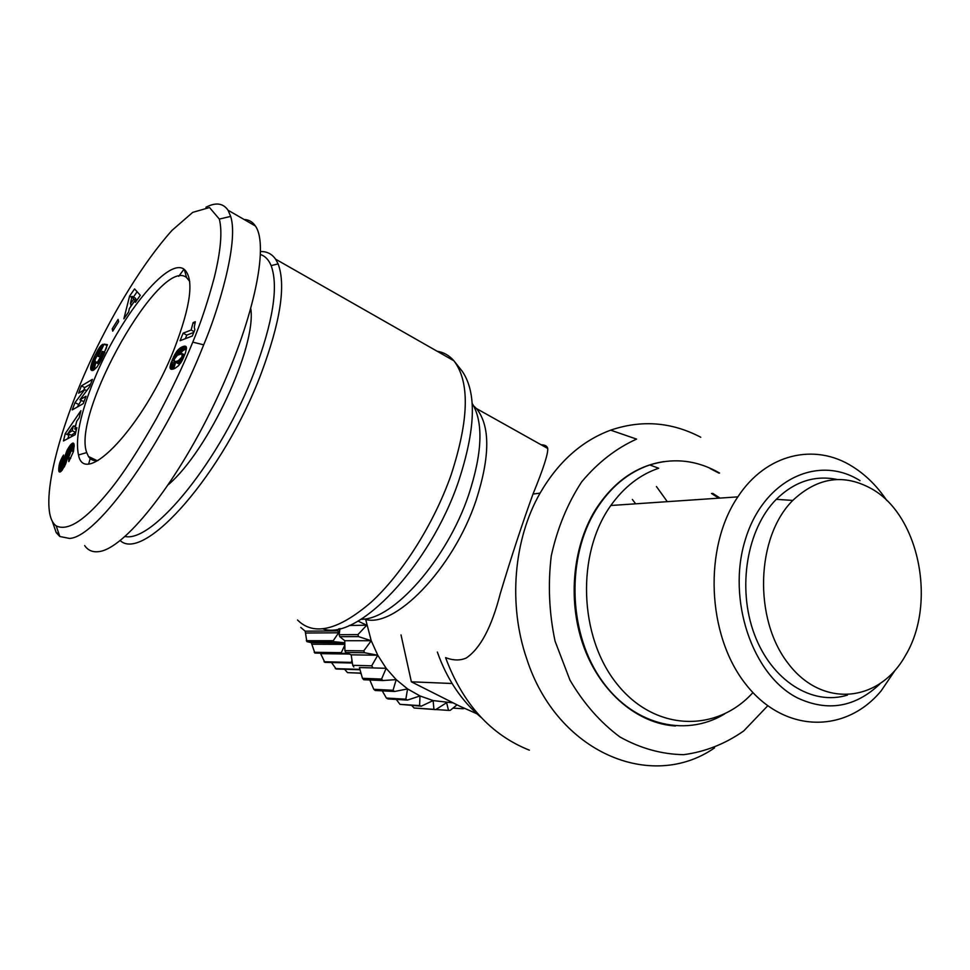 <?xml version="1.0" encoding="UTF-8"?>
<svg xmlns="http://www.w3.org/2000/svg" width="970" height="970" viewBox="0 0 970 970"><rect width="100%" height="100%" fill="white"/><g stroke="black" fill="none" stroke-linecap="round" stroke-linejoin="round"><path stroke-width="1.45" d="M714.538 747.906C651.222 791.908 556.925 752.514 526.795 659.006C508.025 604.807 513.518 539.466 540.072 493.136C558.259 461.853 581.782 440.865 610.651 430.159C641.582 419.634 671.616 421.986 700.764 437.24M767.694 705.845L743.735 730.931C725.245 743.893 705.226 751.811 683.68 754.672C661.807 754.32 640.564 748.44 619.963 736.994C600.394 722.48 583.734 703.517 569.96 680.128L555.058 641.146C549.105 612.894 547.844 584.498 551.251 555.943C557.35 528.274 567.486 503.588 581.673 481.872C597.75 462.629 616.047 448.37 636.587 439.107L610.651 430.159M656.447 486.552L667.299 501.66M529.377 750.174C490.784 734.799 462.848 703.953 445.582 657.648C453.342 660.582 460.241 660.703 466.255 657.999C480.392 648.469 491.729 627.008 500.265 593.628C511.081 557.617 521.993 524.43 533.003 494.07C543.273 468.959 548.183 453.766 547.723 448.492C547.238 446.091 545.031 444.854 541.078 444.757M632.355 499.453L635.641 503.818M481.217 717.533C461.514 700.958 446.891 679.133 437.361 652.058M120.219 540.605C144.081 562.927 223.342 473.772 260.954 374.105C280.415 321.967 286.126 285.228 278.111 263.888L275.577 259.16C271.879 253.91 266.895 251.375 260.59 251.569M97.994 460.507C93.775 461.15 90.598 459.816 88.464 456.482L86.718 452.578C71.671 412.99 160.499 255.789 186.567 277.553L189.72 281.458M872.418 489.244C844.3 473.324 817.746 477.058 792.781 500.423C756.066 536.919 753.338 618.654 788.004 663.237C822.039 708.597 879.329 702.62 905.446 655.526C936.705 603.886 919.572 516.295 872.418 489.244M837.183 479.495C814.861 474.9 794.563 481.508 776.267 499.332C746.912 528.892 736.97 587.82 754.345 634.162C771.514 680.649 812.266 706.148 847.477 695.078M719.57 473.033C697.127 460.168 673.859 457.476 649.767 464.957L658.691 468.243C639.994 474.609 624.037 487.025 610.821 505.503C576.228 553.761 578.847 636.659 616.835 683.777C654.423 731.428 716.212 733.211 752.914 692.604M649.767 464.957C628.051 472.354 610.069 487.389 595.81 510.099C566.856 556.853 568.178 629.542 599.205 676.696C630.051 724.105 684.08 738.522 724.529 713.981M718.952 473.117L710.149 468.558M663.953 461.599C636.114 465.842 613.21 482.029 595.228 510.159C571.961 548.135 567.426 603.522 584.401 648.457C601.424 693.392 637.993 723.668 675.423 725.996M886.81 500.532C877.122 486.103 865.664 474.779 852.448 466.546C814.739 442.514 765.973 453.754 737.843 496.87C703.456 547.407 706.803 634.719 745.409 683.765C783.602 733.405 845.391 734.157 881.184 690.822L895.128 670.246M879.681 684.165C855.055 707.3 827.737 711.931 797.728 698.036C752.417 675.484 726.676 599.484 745.251 539.89C763.147 479.944 817.965 454.033 860.014 480.647M344.786 642.964L311.273 642.625L306.847 641.631L305.198 631.191L300.761 627.432M344.799 645.171L341.294 652.652L341.986 653.477L314.886 653.089L311.273 642.625M306.847 641.631L333.777 641.679L333.243 640.709L338.615 632.779L337.803 630.876L305.198 631.191M339.621 631.118L338.712 628.827M333.777 641.679L344.035 642.71M341.986 653.477L347.199 653.125M351.952 660.23L351.322 662.389L352.365 662.959M720.031 498.083L712.695 493.33M711.483 493.463L718.746 498.168M174.176 349.151C144.009 425.842 84.463 488.504 78.509 454.978C75.005 438.876 80.292 413.62 94.357 379.197C119.201 317.905 167.895 256.383 184.276 269.357C194.303 278.778 190.932 305.368 174.176 349.151M250.818 308.812C256.407 347.418 208.283 450.626 168.404 484.624M84.669 545.576C87.906 550.329 92.526 552.354 98.528 551.651C123.711 549.432 175.146 485.727 214.043 404.417C253.097 323.168 269.587 245.81 255.389 225.998C252.576 221.803 248.829 219.644 244.149 219.511M52.428 521.702L56.236 532.651L59.825 536.495L69.452 538.423C97.485 537.61 165.615 441.799 203.688 344.823C217.353 312.825 239.19 242.839 230.678 216.407L228.023 210.211C223.136 203.106 215.776 202.124 205.919 207.277M260.53 254.504C265.174 256.092 268.714 259.802 271.139 265.635C278.705 286.38 273.043 321.967 254.14 372.432C221.075 459.489 153.102 542.885 125.142 536.483M191.138 330.03L193.103 322.61L195.334 321.713L194.267 327.157L194.849 329.739L192.327 336.008L180.068 340.712L183.124 333.171L191.138 330.03L194.097 331.607M193.103 322.61L194.873 323.556M193.782 332.395L186.786 335.123L185.331 338.688M183.124 333.171L186.786 335.123M178.553 365.678L174.806 368.467L170.865 369.109L170.017 367.412L170.902 363.192L177.243 350.728L181.354 347.272L185.355 346.193L186.482 348.363L185.428 352.874L182.251 360.343L178.553 365.678M185.355 346.193L185.961 346.52M184.846 346.144L186.252 346.896M184.239 346.205L186.41 347.345M183.56 346.351L186.47 347.878M182.772 346.605L186.458 348.557M186.458 348.57L182.76 350.788L179.862 354.062M182.7 346.642L186.398 348.582M182.02 346.921L185.719 348.873M181.354 347.272L185.04 349.212M180.687 347.66L184.373 349.6M180.02 348.109L183.706 350.061M179.887 348.206L183.572 350.146M179.074 348.848L182.76 350.788M178.31 349.552L181.984 351.492M177.607 350.303L181.281 352.231M177.243 350.728L180.917 352.668M176.407 351.807L180.081 353.735M175.582 352.995L178.613 354.583M174.806 354.268L177.086 355.469M174.758 354.353L177.001 355.529M174.103 355.566L175.946 356.536M173.436 356.887L175.061 357.736M172.769 358.354L174.333 359.167L174.491 361.858L178.359 360.682L181.863 357.081L182.251 353.638L177.437 355.214L174.345 359.13M172.102 359.967L173.897 360.901M172.042 360.112L173.909 361.095M175.57 362.416L173.739 368.903M171.411 361.737L175.085 363.665M170.902 363.192L174.588 365.12M170.502 364.502L174.188 366.43M170.223 365.629L173.921 367.545M170.065 366.599L173.763 368.515M170.017 367.412L173.218 369.061M170.102 368.042L172.417 369.243M170.102 368.103L172.333 369.255M170.271 368.539L171.751 369.303M170.538 368.855L171.266 369.23M182.251 353.638L184.676 354.923M182.518 353.795L184.676 354.935M182.675 354.147L184.591 355.153M182.651 354.984L184.312 355.857M182.251 356.22L183.815 357.045M181.863 357.081L183.427 357.906M181.147 358.282L182.845 359.167M180.299 359.324L182.251 360.343M180.165 359.446L182.166 360.488M179.644 359.882L181.851 361.046M179.038 360.294L181.535 361.604M178.359 360.682L181.184 362.174M177.571 361.046L180.82 362.744M176.71 361.386L180.42 363.326L179.086 363.726L174.491 361.858M176.031 361.616L179.741 363.556M175.388 361.786L179.086 363.726M174.867 361.858L178.577 363.798M79.237 417.73L76.691 421.283L74.835 429.031L76.86 427.661L75.187 434.681L63.45 440.974L65.257 433.578L80.934 410.649L79.237 417.73M75.89 424.63L74.617 426.485M69.282 434.269L67.803 438.646M65.257 433.578L68.627 435.215M74.835 429.031L76.363 429.771M67.864 433.578L72.204 430.728L73.368 425.891L67.864 433.578L71.259 435.215L75.611 432.377L76.254 429.722M73.368 425.891L75.357 426.849M72.204 430.728L75.611 432.377M91.277 370.164L90.671 367.606L92.101 362.004L94.805 355.869L96.248 356.608M94.151 357.239L95.642 358.003M93.532 358.585L95.145 359.409M92.987 359.809L94.866 360.767M95.836 362.574L93.969 369.934M92.514 360.961L95.8 362.647M92.101 362.004L95.4 363.689M91.762 362.95L95.06 364.635M91.435 363.944L94.745 365.629M91.144 364.987L94.454 366.672M90.913 365.957L94.223 367.63M90.756 366.83L94.066 368.503M90.671 367.606L93.981 369.291M90.659 368.309L93.92 369.958M90.659 368.503L93.75 370.067L91.956 370.516M90.731 369.036L93.265 370.322M90.853 369.509L92.768 370.479M91.034 369.873L92.32 370.528M94.805 355.869L99.486 347.466L102.747 344.289L95.048 359.749L95.363 362.331L97.691 361.871L102.493 353.335L103.075 351.516L102.359 351.395L99.764 356.73L98.188 356.439L104.154 344.144L107.44 344.653L101.11 360.367L97 366.987L93.738 370.079M104.154 344.144L107.149 345.684M106.518 347.781L104.384 352.183M103.075 351.516L104.845 352.425M102.881 352.171L104.578 353.044M102.493 353.335L104.093 354.159M102.117 354.365L103.657 355.153M102.056 354.523L103.584 355.299M101.559 355.711L103.038 356.463M100.989 356.948L102.444 357.7M100.904 357.118L102.371 357.869M100.237 358.403L101.729 359.155M99.583 359.506L101.135 360.307M98.952 360.464L100.601 361.301M98.322 361.252L100.116 362.174M98.188 361.398L100.031 362.343M97.691 361.871L99.704 362.901M97.218 362.21L99.449 363.35M96.733 362.44L99.231 363.714M96.26 362.525L99.073 363.956M95.8 362.501L98.976 364.126M101.692 345.017L102.299 345.332M101.11 345.55L102.008 346.011M100.516 346.169L101.68 346.763M100.152 346.605L101.462 347.272M99.486 347.466L101.038 348.266M98.819 348.448L100.565 349.358M98.128 349.552L100.055 350.546M97.958 349.818L99.934 350.825M97.449 350.728L99.522 351.795M96.867 351.783L98.649 352.704M96.248 352.983L97.812 353.795M95.545 354.353L97.012 355.105M134.636 300.979L129.35 308.545L128.61 312.025L123.869 318.803L129.568 296.141L134.587 288.927L140.31 295.304L135.4 302.325L134.636 300.979L135.873 301.646M137.134 291.764L133.411 297.087M129.568 296.141L131.799 297.341M131.229 304.398L130.659 306.665M132.017 296.347L130.368 303.937L133.666 299.209L132.017 296.347L135.315 298.105L136.685 300.482M133.666 299.209L136.515 300.736M130.368 303.937L131.969 304.786M118.619 321.688L112.726 331.17L112.217 328.842L118.085 319.385L118.619 321.688M112.217 328.842L113.684 329.618M81.395 385.902L92.429 379.355L89.628 386.727L79.94 399.749L86.015 396.245L83.202 403.666L72.229 409.91L75.005 402.647L84.669 389.637L78.618 393.189L81.395 385.902L84.717 387.563L83.711 390.207M84.669 389.637L86.706 390.655M81.25 400.392L77.309 407.024M75.005 402.647L78.34 404.296M84.257 400.853L83.299 401.41L79.94 399.749M90.634 384.071L84.717 387.563M58.758 468.255L59.897 462.338L62.25 457.185L63.547 455.063L63.535 459.659L61.474 464.921L61.74 465.842L62.541 465.151L67.172 450.08L70.761 444.612L73.368 443.132L74.181 445.545L73.405 451.729L71.222 450.662L70.968 449.595L69.876 450.371L65.657 463.939L62.007 470.377L59.303 471.917L58.758 468.255L62.201 470.135M58.733 468.583L62.153 470.195M58.721 469.468L61.595 470.838M58.733 470.232L61.074 471.335M58.806 470.862L60.613 471.711M58.927 471.335L60.201 471.941M59.085 471.675L59.837 472.038M70.968 449.595L73.611 450.868M71.174 449.922L73.562 451.074M71.222 450.662L68.627 457.416L70.677 458.386M73.405 451.729L68.809 461.623L68.627 457.416M72.98 443.084L73.72 443.435M72.532 443.205L73.95 443.884M72.01 443.496L74.096 444.515L71.998 443.508M71.404 443.981L74.169 445.315M70.761 444.612L74.181 446.261M74.181 446.309L71.61 449.898M70.107 445.388L73.55 447.049M69.403 446.321L72.847 447.982M69.185 446.649L72.617 448.298M68.482 447.716L71.925 449.365M67.815 448.855L70.192 449.995M67.172 450.08L69.391 451.135M66.821 450.832L69.016 451.874M66.312 452.008L68.543 453.075M65.839 453.257L68.179 454.372M65.414 454.542L67.876 455.718M65.317 454.882L67.803 456.058M65.087 455.718L67.621 456.943M64.844 456.652L67.427 457.888M64.602 457.682L67.197 458.919M64.359 458.798L66.918 460.01M64.105 459.998L66.59 461.186M63.753 461.841L66.033 462.92M63.474 463.029L65.608 464.048M63.195 463.866L65.269 464.848M63.159 463.987L65.22 464.969M62.541 465.151L64.675 466.158M62.274 465.479L64.493 466.521M61.74 465.842L64.226 467.019M62.25 457.185L63.547 457.804M61.595 458.373L63.535 459.295M61.025 459.537L63.038 460.495M60.516 460.677L62.456 461.599M60.091 461.793L61.971 462.69M59.897 462.338L61.801 463.248M59.594 463.308L61.571 464.242M59.34 464.303L61.51 465.333M62.71 466.291L62.213 469.892M59.121 465.273L62.577 466.909M58.952 466.267L62.407 467.904M58.831 467.273L62.274 468.91M192.775 342.143C200.584 323.471 207.774 301.864 214.334 277.311C220.796 250.793 222.469 231.381 219.329 219.075L209.508 207.531L192.727 212.369L172.066 230.326C142.76 263.064 114.46 310.691 93.011 355.553C55.92 433.711 37.515 512.657 56.187 525.885C67.924 531.621 85.59 519.993 109.186 490.99C122.741 474.488 138.564 450.238 156.631 418.252C171.278 390.837 183.318 365.46 192.775 342.143L203.688 344.823M184.009 269.175L178.722 276.317M90.501 457.464L88.755 463.611M452.517 702.826L433.129 700.57L419.998 695.951L407.57 688.918L396.196 679.63L386.169 668.306L377.766 655.235L371.231 640.734L365.654 619.333M349.2 625.468L366.757 625.201L357.93 634.598L339.161 634.707L339.973 628.536M358.003 621.091L366.757 625.201M344.774 640.709L339.742 636.672L358.512 636.611L371.231 640.734L363.75 650.858L344.896 650.652L344.774 640.709L371.231 640.734M351.176 654.823L345.732 652.483L364.599 652.737L377.766 655.235L371.704 665.808L352.728 665.311L351.176 654.823L377.766 655.235M359.409 667.542L386.169 668.306L381.562 679.073L362.453 678.309L359.409 667.542L386.169 668.306M362.453 678.309L363.738 679.74L382.859 680.528L396.196 679.63L393.044 690.288L373.777 689.306L369.825 679.994M373.777 689.306L375.232 690.482L394.523 691.489L407.57 688.918L405.836 699.2L386.387 698.048L382.241 690.846M386.387 698.048L387.976 698.946L407.448 700.097L419.998 695.951L419.586 705.59L399.967 704.329L396.281 699.431M399.967 704.329L421.283 706.184L433.129 700.57L433.929 709.337L414.129 708.015L411.777 705.566M414.129 708.015L435.675 709.616L446.636 702.692L448.504 710.392L435.797 709.531M448.504 710.392L450.25 710.331L456.979 704.899M462.363 707.36L462.933 708.743L453.026 708.1M353.808 666.972L352.728 665.311M345.732 652.483L344.896 650.652M339.742 636.672L339.161 634.707M462.933 708.743L464.606 708.379M433.929 709.337L435.675 709.616M419.586 705.59L421.283 706.184M405.836 699.2L407.448 700.097M393.044 690.288L394.523 691.489M381.562 679.073L382.859 680.528M371.704 665.808L372.795 667.505M363.75 650.858L364.599 652.737M357.93 634.598L358.512 636.611M361.107 673.677L359.627 673.192M360.986 673.241L347.539 672.634L344.58 669.276M360.015 669.761L336.202 669.021L331.485 662.522M352.146 663.019L324.829 662.352L320.658 653.635L349.382 654.059M333.243 640.709L306.326 640.685M341.294 652.652L314.207 652.301M351.322 662.389L324.016 661.746M359.906 669.361L335.305 668.609M360.949 673.095L347.539 672.634M401.022 634.901L411.365 681.813L459.271 705.954L476.925 713.787M411.365 681.813L452.081 683.498M437.13 351.237C443.751 352.304 449.353 355.493 453.924 360.804C469.989 381.877 469.019 420.01 450.989 475.215C433.832 523.873 402.138 573.949 371.086 602.297C338.251 630.342 313.746 636.259 297.547 620.012M323.071 628.936C357.784 641.194 430.183 565.752 458.689 480.974C475.591 429.237 476.816 392.729 462.35 371.437L453.924 360.804L275.577 259.16M472.184 403.35C483.581 422.302 482.417 452.784 468.692 494.809C446.94 559.641 392.983 620.194 361.119 619.236M364.186 618.981C393.65 629.894 453.269 569.135 476.1 500.314C490.129 456.615 490.311 426.097 476.634 408.77L473.76 405.981M344.799 644.371L312.376 644.226M338.615 632.779L305.986 633.034M63.85 461.308L66.203 462.435M540.072 493.136L532.991 494.057M547.735 448.479L474.524 407.473M88.464 456.482L97.061 460.629M792.781 500.423L776.267 499.332M737.843 496.87L610.821 505.503M186.567 277.553L184.276 269.357M86.718 452.578L78.509 454.978M255.389 225.998L228.023 210.211M271.139 265.635L278.111 263.888M230.678 216.407L219.329 219.075M59.825 536.495L56.187 525.885M56.236 532.651L58.927 533.876"/></g></svg>
